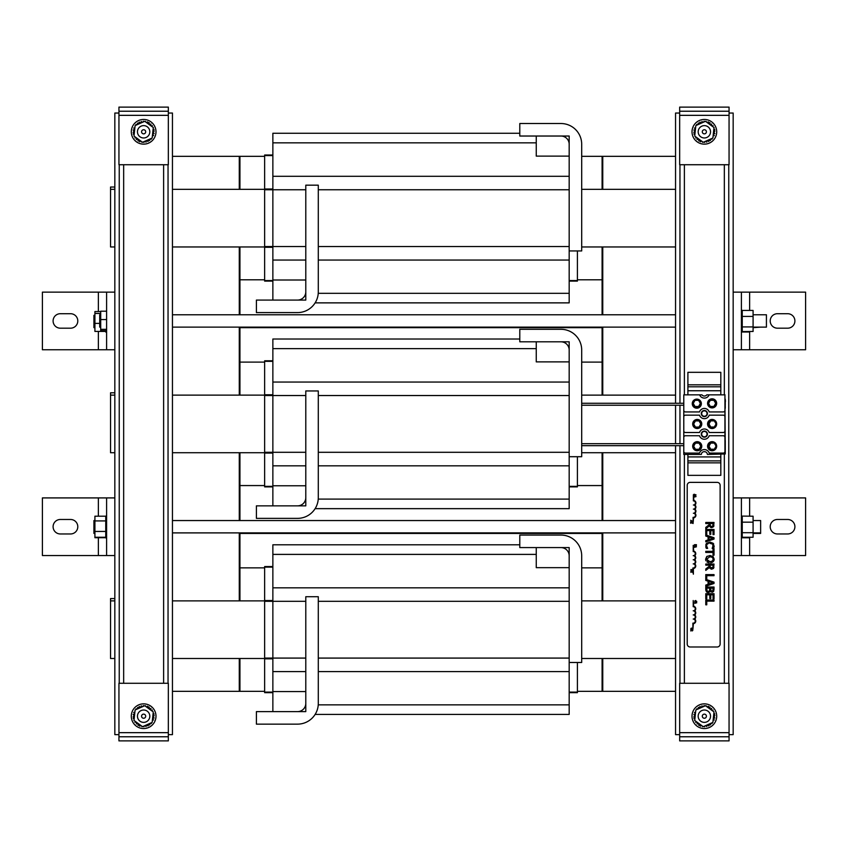 <?xml version="1.0" encoding="UTF-8"?>
<svg xmlns="http://www.w3.org/2000/svg" width="848" height="848" viewBox="0 0 848 848"><rect width="100%" height="100%" fill="white"/><g stroke="black" fill="none" stroke-linecap="round" stroke-linejoin="round"><path stroke-width="1.27" d="M264.64 156.329L239.942 156.329L239.942 189.337L239.942 156.329L239.284 156.329L239.284 189.337L239.284 156.329L172.451 156.329M172.451 691.343L239.284 691.343L239.284 658.504L239.284 691.343L239.942 691.343L239.942 658.504L239.942 691.343L264.64 691.343M239.284 600.882L239.284 532.894L239.284 600.882M239.284 520.545L239.284 452.726L239.284 520.545M239.284 395.115L239.284 327.127L239.284 395.115M239.284 314.778L239.284 246.959L239.284 314.778M536.254 136.03L569.178 136.03L569.178 156.117L536.254 156.117L536.254 136.03M305.789 300.075L272.865 300.075L272.865 280.01L305.789 280.01L305.789 300.075M315.127 302.874L569.178 302.874L569.178 144.266A8.236 8.236 0 0 0 560.952 136.03L519.792 136.03L519.792 123.522L560.952 123.522A20.744 20.744 0 0 1 581.696 144.266L581.696 250.934L569.178 250.934M272.865 133.253L519.792 133.253L272.865 133.253L272.865 280.01M569.178 281.112L577.414 281.112L577.414 250.934M272.865 281.112L264.64 281.112L264.64 155.014L272.865 155.014L264.64 155.014M114.83 246.959L110.547 246.959L110.547 187.037L114.83 187.037M239.942 314.778L239.942 246.959L239.942 279.798L264.64 279.798M581.696 156.329L602.101 156.329L602.101 189.337L602.101 156.329L602.758 156.329L602.758 189.337L602.758 156.329L675.549 156.329M602.101 314.778L602.101 246.959L602.101 279.798L577.414 279.798M110.547 189.337L114.83 189.337M172.451 189.337L264.64 189.337M581.696 189.337L675.549 189.337M675.549 246.959L581.696 246.959M264.64 246.959L172.451 246.959M536.254 547.585L569.178 547.585L569.178 567.662L536.254 567.662L536.254 547.585M305.789 711.62L272.865 711.62L272.865 691.555L305.789 691.555L305.789 711.62M315.127 714.419L569.178 714.419L569.178 555.811A8.236 8.236 0 0 0 560.952 547.585L519.792 547.585L519.792 535.067L560.952 535.067A20.744 20.744 0 0 1 581.696 555.811L581.696 662.489L569.178 662.489M272.865 544.798L519.792 544.798L272.865 544.798L272.865 691.555M569.178 692.657L577.414 692.657L577.414 662.489M272.865 692.657L264.64 692.657L264.64 566.559L272.865 566.559L264.64 566.559M114.83 658.504L110.547 658.504L110.547 598.582L114.83 598.582M264.64 567.874L239.942 567.874L239.942 600.882L239.942 532.894M602.101 532.894L602.101 600.882L602.101 567.874L581.696 567.874M675.549 691.343L602.758 691.343L602.758 658.504L602.758 691.343L602.101 691.343L602.101 658.504L602.101 691.343L577.414 691.343M110.547 600.882L114.83 600.882M172.451 600.882L264.64 600.882M581.696 600.882L675.549 600.882M675.549 658.504L581.696 658.504M264.64 658.504L172.451 658.504M239.942 520.545L239.942 452.726L239.942 485.565L264.64 485.565M264.64 362.107L239.942 362.107L239.942 395.115L239.942 327.127M536.254 341.808L569.178 341.808L569.178 361.884L536.254 361.884L536.254 341.808M305.789 505.853L272.865 505.853L272.865 485.787L305.789 485.787L305.789 505.853M315.127 508.652L569.178 508.652L569.178 350.044A8.236 8.236 0 0 0 560.952 341.808L519.792 341.808L519.792 329.3L560.952 329.3A20.744 20.744 0 0 1 581.696 350.044L581.696 456.712L569.178 456.712M272.865 339.02L519.792 339.02L272.865 339.02L272.865 485.787M569.178 486.879L577.414 486.879L577.414 456.712M272.865 486.879L264.64 486.879L264.64 360.782L272.865 360.782M114.83 452.726L110.547 452.726L110.547 392.804L114.83 392.804M602.101 327.127L602.101 395.115L602.101 362.107L581.696 362.107M602.101 520.545L602.101 452.726L602.101 485.565L577.414 485.565M110.547 395.115L114.83 395.115M172.451 395.115L264.64 395.115M581.696 395.115L675.549 395.115M675.549 452.726L581.696 452.726M264.64 452.726L172.451 452.726M602.758 600.882L602.758 532.894L602.758 600.882M602.758 520.545L602.758 452.726L602.758 520.545M602.758 395.115L602.758 327.127L602.758 395.115M602.758 314.778L602.758 246.959L602.758 314.778M753.088 327.127L766.422 327.127L766.422 314.778L753.088 314.778M100.7 314.778L99.714 314.778L99.714 327.127L100.7 327.127M753.088 327.657L760.635 327.127M94.912 327.657L93.927 327.657L93.927 315.318L94.912 315.318M753.088 533.434L760.635 533.434L760.635 520.545L753.088 520.545M94.912 520.545L93.927 520.545L93.927 533.434L94.912 533.434M760.635 532.894L753.088 532.894M729.057 734.633L733.17 734.633L733.17 555.535L805.6 555.535L805.6 497.914L733.17 497.914L733.17 349.758L805.6 349.758L805.6 292.136L733.17 292.136L733.17 113.038L729.057 113.038M679.661 113.038L675.549 113.038L675.549 403.266M679.661 734.633L675.549 734.633L675.549 445.677M675.549 443.695L675.549 405.238M679.958 683.276L679.958 445.677M679.958 443.695L679.958 405.238M679.958 403.266L679.958 164.724M728.761 683.276L728.761 164.724M720.821 454.443L720.821 475.357L687.898 475.357L687.898 454.443M687.898 394.85L687.898 372.314L720.821 372.314L720.821 394.85M720.821 460.877L687.898 460.877M687.898 386.794L720.821 386.794M704.359 416.251A2.703 2.703 0 0 1 702.017 412.192A2.703 2.703 0 0 1 706.702 412.192A2.703 2.703 0 0 1 704.359 416.251M704.359 436.826A2.703 2.703 0 0 1 702.017 432.777A2.703 2.703 0 0 1 706.702 432.777A2.703 2.703 0 0 1 704.359 436.826M305.789 596.716L318.297 596.716L318.297 703.395A20.744 20.744 0 0 1 297.563 724.139L256.403 724.139L256.403 711.62L297.563 711.62A8.236 8.236 0 0 0 305.789 703.395L305.789 596.716M305.789 390.949L318.297 390.949L318.297 497.617A20.744 20.744 0 0 1 297.563 518.361L256.403 518.361L256.403 505.853L297.563 505.853A8.236 8.236 0 0 0 305.789 497.617L305.789 390.949M305.789 185.171L318.297 185.171L318.297 291.85A20.744 20.744 0 0 1 297.563 312.594L256.403 312.594L256.403 300.075L297.563 300.075A8.236 8.236 0 0 0 305.789 291.85L305.789 185.171M741.396 532.926L742.254 532.926L742.254 522.887L741.396 522.887M742.254 537.24L753.088 537.24L753.088 522.177L742.254 522.177L742.254 516.337L741.396 516.337M753.088 522.177L753.088 516.209L741.396 516.082M741.396 537.356L742.254 537.356L742.254 536.678L741.396 536.678M742.254 536.678L741.396 536.646M742.254 537.208L741.396 537.208L742.254 537.208M742.254 516.093L741.396 516.093M742.254 516.358L741.396 516.358M742.254 516.994L741.396 516.994L742.254 517.036M742.254 518.022L741.396 518.022M742.254 518.075L741.396 518.075M742.254 519.379L741.396 519.379M742.254 519.453L741.396 519.453M742.254 521.022L741.396 521.022M742.254 521.117L741.396 521.117M742.254 522.983L741.396 522.983M742.254 524.901L741.396 524.901M742.254 524.997L741.396 524.997M742.254 526.979L741.396 526.979M742.254 527.085L741.396 527.085M742.254 529.046L741.396 529.046M742.254 529.152L741.396 529.152M742.254 531.028L741.396 531.028M742.254 531.124L741.396 531.124M742.254 532.841L741.396 532.841M742.254 536.646L742.254 532.926M742.254 534.42L741.396 534.42M742.254 534.494L741.396 534.494M742.254 535.713L741.396 535.713M742.254 535.766L741.396 535.766M742.254 522.177L742.254 522.887M753.088 532.703L742.254 532.703M741.396 327.158L742.254 327.158L742.254 317.12L741.396 317.12M741.396 331.589L753.088 331.462L753.088 310.432L742.254 310.432L741.396 310.569L742.254 311.216L741.396 311.216M753.088 316.41L742.254 316.41L742.254 311.216M742.254 310.315L741.396 310.315L742.254 310.432M741.396 331.451L742.254 331.451L741.396 330.911M742.254 330.911L741.396 330.868M742.254 331.43L741.396 331.43M742.254 311.258L741.396 311.258M742.254 312.244L741.396 312.244M742.254 312.308L741.396 312.308M742.254 313.612L741.396 313.612M742.254 313.686L741.396 313.686M742.254 315.255L741.396 315.255M742.254 315.339L741.396 315.339M742.254 317.216L741.396 317.216M742.254 319.124L741.396 319.124M742.254 319.23L741.396 319.23M742.254 321.201L741.396 321.201M742.254 321.307L741.396 321.307M742.254 323.279L741.396 323.279M742.254 323.374L741.396 323.374M742.254 325.261L741.396 325.261M742.254 325.346L741.396 325.346M742.254 327.074L741.396 327.074M742.254 330.868L742.254 327.158M742.254 328.653L741.396 328.653M742.254 328.717L741.396 328.717M742.254 329.936L741.396 329.936M742.254 329.989L741.396 329.989M742.254 316.41L742.254 317.12M753.088 326.925L742.254 326.925M106.604 319.569L100.7 319.569L100.7 311.205L106.604 311.205M100.7 319.569L100.7 330.699L106.604 330.699M100.7 329.321L106.604 329.321M105.746 516.188L94.912 516.188L94.912 531.442L105.746 531.442L105.746 537.674L106.604 537.674M105.746 537.897L106.604 537.897L105.746 537.674M105.746 537.653L106.604 537.653M94.912 531.442L94.912 537.717L105.746 537.717M106.604 521.266L105.746 521.266L105.746 531.378L106.604 531.378M105.746 516.093L106.604 516.093L105.746 516.103L105.746 521.266M105.746 525.177L106.604 525.177M105.746 525.283L106.604 525.283M105.746 523.248L106.604 523.248M105.746 523.152L106.604 523.152M105.746 521.361L106.604 521.361M105.746 519.665L106.604 519.665M105.746 519.591L106.604 519.591M105.746 518.245L106.604 518.245M105.746 518.192L106.604 518.192M105.746 517.153L106.604 517.153M105.746 517.11L106.604 517.11M105.746 516.432L106.604 516.432L105.746 516.411M105.746 537.346L106.604 537.346M105.746 537.261L94.912 537.25M105.746 536.784L106.604 536.784M105.746 536.742L106.604 536.742M105.746 535.915L106.604 535.915M105.746 535.862L106.604 535.862M105.746 534.685L106.604 534.685M105.746 534.622L106.604 534.622M105.746 533.159L106.604 533.159M105.746 533.074L106.604 533.074M105.746 531.293L106.604 531.293M105.746 529.428L106.604 529.428M105.746 529.332L106.604 529.332M105.746 527.371L106.604 527.371M105.746 527.265L106.604 527.265M94.912 520.916L105.746 520.916M100.7 311.555L94.912 311.555L94.912 331.42L105.746 331.42L106.604 330.9L105.746 330.699M105.746 331.42L106.604 332.077M105.746 311.205L106.604 310.887M105.746 332.066L106.604 332.066M105.746 331.685L106.604 331.685L105.746 331.653M94.912 323.385L99.714 323.385M94.912 313.453L100.7 313.453M692.89 571.881L692.795 571.192L692.36 572.018L690.897 571.149L690.897 572.368L691.12 571.404L692.371 572.294L692.89 571.881L693.378 574.191L693.378 568.499A2.544 2.544 0 0 0 694.692 563.899A2.544 2.544 0 0 0 694.692 559.786A2.544 2.544 0 0 0 694.692 555.673A2.544 2.544 0 0 0 693.685 551.115L693.208 545.381L693.208 551.56A2.056 2.056 0 0 1 695.265 553.617A2.056 2.056 0 0 1 693.208 555.673A2.056 2.056 0 0 1 695.265 557.73A2.056 2.056 0 0 1 693.208 559.786A2.056 2.056 0 0 1 695.265 561.842A2.056 2.056 0 0 1 693.208 563.899A2.056 2.056 0 0 1 695.254 566.114A2.056 2.056 0 0 1 692.89 567.99L692.795 571.192M691.65 571.626L691.173 571.149L692.36 572.018L692.625 571.404L692.36 572.018M696.049 494.903L694.067 494.236L694.629 494.681L694.067 495.9L696.049 494.903M694.851 495.37L694.851 494.755L695.773 495.062L694.851 495.37M690.632 520.259L691.184 520.704L690.632 521.912L692.604 521.244L690.632 520.259M691.406 520.778L692.339 521.075L691.406 521.382L691.406 520.778M695.773 496.186L694.067 496.186L694.067 497.151L696.049 496.589M690.632 523.258L690.855 522.294L692.106 523.184L692.53 522.082L692.095 522.909L690.632 522.039L690.632 523.258M692.106 523.184L692.646 522.591L692.106 523.184L690.855 522.294M691.385 522.516L692.095 522.909M694.607 545.826L694.448 544.692L696.431 544.692L696.346 545.73L695.053 546.027M695.042 545.752L694.671 544.957L695.349 545.593M695.689 545.55L696.197 544.957L695.943 545.667M694.448 547.352L696.431 546.801L694.448 546.388L694.448 547.352M691.056 570.746L690.897 569.612L692.869 569.612L692.795 570.651L691.502 570.948M691.12 570.079L691.491 570.672L691.12 569.867L691.851 570.163M692.138 570.471L692.074 569.867L692.646 570.121M694.777 603.32L696.759 602.769L694.777 602.356L694.777 603.32M695.222 601.995L695 600.766L694.735 601.402L695.763 600.511L695 600.766L696.78 601.402L695 600.766L695.763 600.511M696.462 601.773L695.763 600.787L695.063 601.783M695.159 600.967L696.558 601.402M690.823 630.997L691.056 630.022L692.297 630.912L692.721 629.82L692.286 630.647L690.823 629.778L690.823 630.997M692.837 630.329L692.297 630.912L691.056 630.022M691.576 630.255L692.286 630.647M691.268 629.566L691.046 628.336L690.791 628.972L691.809 628.092L691.046 628.336L692.837 628.983L692.562 628.336M691.046 628.336L691.809 628.092M692.837 628.983L692.35 629.566M691.215 628.548L692.615 628.972L691.809 628.368L691.109 629.364M720.132 644.024A2.968 2.968 0 0 1 717.164 646.992L690.166 646.992A2.968 2.968 0 0 1 687.209 644.024L687.209 485.332A2.968 2.968 0 0 1 690.166 482.374L717.164 482.374A2.968 2.968 0 0 1 720.132 485.332L720.132 644.024M712.362 592.211L713.677 591.363L714.016 589.201L713.677 591.363L711.154 591.936M711.122 591.915L710.401 591.067L712.161 592.222M710.401 591.067L708.313 592.604L710.147 591.597M706.723 592.031L708.313 592.604L705.918 590.696M705.812 590.007L706.448 591.745M713.942 567.344L713.338 568.573M709.649 568.065L711.779 569.188L713.581 568.255L710.995 569.093M709.479 555.578L710.688 555.61M713.444 561.471L714.186 559.203L713.073 556.553L714.186 559.203L713.942 560.602M710.688 562.796L712.733 562.107M707.073 562.118L709.129 562.796M705.663 559.86L705.949 560.814M713.073 556.553L709.903 555.567L706.734 556.542L705.61 559.203L707.211 556.203M713.942 525.76L713.581 526.672L711.112 527.541M710.645 527.371L709.363 525.898L711.779 527.615L713.581 526.672L714.016 522.463L705.78 522.463L705.78 523.555L709.055 523.555L709.055 524.806L705.78 527.414L705.78 528.834L709.363 525.898M707.486 543.992L708.345 543.536M706.67 545.211L707.009 544.48M706.988 547.448L706.585 545.858L707.656 548.402L706.342 548.402L705.875 547.31L705.907 544.363M706.342 548.402L705.875 547.31L706.342 548.402M706.225 543.759L710.677 542.201M714.164 545.858L713.952 547.31L713.03 543.186L713.762 544.119M714.016 547.055L713.465 548.402L713.952 547.31L713.465 548.402L712.15 548.402L713.179 545.391M712.839 547.384L712.15 548.317L713.232 545.858L712.839 547.384L712.85 544.564M714.016 600.045L705.78 600.045L705.78 604.815L706.755 604.815L706.755 601.137L714.016 601.137L714.016 600.045M714.016 539.074L714.016 537.717L705.78 534.95L705.78 536.053L708.091 536.805L708.091 539.943L705.78 540.685L705.78 541.84L714.016 539.074M709.023 539.646L709.023 537.102L712.892 538.374L709.023 539.646M709.893 543.303L712.384 544.034M713.03 543.186L709.893 542.158L706.723 543.186L705.875 547.31M709.977 524.52L710.401 526.004L711.695 526.47L710.401 526.004L709.977 523.555L713.073 523.555L712.786 525.951L711.695 526.47L712.786 525.951L713.073 524.636M711.695 526.47L712.786 525.951L711.695 526.47M712.384 561.026L709.903 561.705L706.554 559.203L709.903 556.701L712.384 557.38L713.242 559.203L712.384 561.026L712.977 560.337M713.157 559.903L713.242 559.203M707.221 560.846L708.727 561.588M714.016 534.632L714.016 529.481L705.78 529.481L705.78 534.632L706.755 534.632L706.755 530.583L709.808 530.583L709.808 534.357L710.783 534.357L710.783 530.583L713.041 530.583L713.041 534.632L714.016 534.632M713.581 568.255L714.016 564.047L705.78 564.047L705.78 565.139L709.055 565.139L709.055 566.39L705.78 568.987L705.78 570.407L709.363 567.482M711.695 568.054L712.786 567.535L710.401 567.588L711.695 568.054M712.786 567.535L713.073 566.22L712.786 567.535M709.977 566.146L710.401 567.588L709.977 565.139L713.073 565.139L713.073 566.22M713.041 548.582L713.041 551.338L705.78 551.338L705.78 552.44L713.041 552.44L713.041 555.196L714.016 555.196L714.016 548.582L713.041 548.582M705.78 580.445L708.091 581.198L708.091 584.336L705.78 585.088L705.78 586.244L714.016 583.466L714.016 582.12L705.865 579.375L706.755 579.375L706.755 575.697L714.016 575.697L714.016 574.605L705.78 574.605L705.78 580.445M712.892 582.767L709.023 584.039L709.023 581.495L712.892 582.767M714.016 589.201L714.016 587.017L705.78 587.017L705.78 589.381M708.271 591.459L707.062 590.865L706.723 588.12L709.755 588.12L709.543 590.791L708.228 591.459M710.942 590.611L712.013 591.077L710.942 590.611L710.677 588.12L713.083 588.12L712.871 590.653L712.013 591.077L712.871 590.653L713.083 589.159M707.126 590.939L706.744 589.72M709.543 590.791L709.755 589.36L709.543 590.791M709.808 594.787L709.808 598.571L710.783 598.571L710.783 594.787L713.041 594.787L713.041 598.836L714.016 598.836L714.016 593.695L705.78 593.695L705.78 598.836L706.755 598.836L706.755 594.787L709.808 594.787M693.208 600.522L693.685 606.256A2.544 2.544 0 0 1 694.692 610.814A2.544 2.544 0 0 1 694.692 614.927A2.544 2.544 0 0 1 694.692 619.04A2.544 2.544 0 0 1 693.378 623.64L692.89 629.333L692.89 623.132A2.056 2.056 0 0 0 695.254 621.255A2.056 2.056 0 0 0 693.208 619.04A2.056 2.056 0 0 0 695.265 616.984A2.056 2.056 0 0 0 693.208 614.927A2.056 2.056 0 0 0 695.265 612.871A2.056 2.056 0 0 0 693.208 610.814A2.056 2.056 0 0 0 695.265 608.758A2.056 2.056 0 0 0 693.208 606.702L693.208 600.522M693.378 494.723L693.865 500.458A2.544 2.544 0 0 1 694.872 505.005A2.544 2.544 0 0 1 694.872 509.118A2.544 2.544 0 0 1 694.872 513.241A2.544 2.544 0 0 1 693.547 517.831L693.07 523.523L693.07 517.333A2.056 2.056 0 0 0 695.434 515.446A2.056 2.056 0 0 0 693.378 513.241A2.056 2.056 0 0 0 695.434 511.185A2.056 2.056 0 0 0 693.378 509.118A2.056 2.056 0 0 0 695.434 507.062A2.056 2.056 0 0 0 693.378 505.005A2.056 2.056 0 0 0 695.434 502.949A2.056 2.056 0 0 0 693.378 500.892L693.378 494.723M168.339 734.633L172.451 734.633L172.451 113.038L168.339 113.038M118.943 113.038L114.83 113.038L114.83 734.633L118.943 734.633M119.239 683.276L119.239 164.724M168.042 683.276L168.042 164.724M700.066 711.758A6.169 6.169 0 0 0 702.663 722.136A6.169 6.169 0 0 0 710.348 714.705A6.169 6.169 0 0 0 700.066 711.758M702.928 714.716A2.056 2.056 0 0 1 706.352 715.701A2.056 2.056 0 0 1 703.798 718.182A2.056 2.056 0 0 1 702.928 714.716M699.982 127.454A6.169 6.169 0 0 0 702.791 137.768A6.169 6.169 0 0 0 710.317 130.179A6.169 6.169 0 0 0 699.982 127.454M702.897 130.348A2.056 2.056 0 0 1 706.342 131.26A2.056 2.056 0 0 1 703.84 133.793A2.056 2.056 0 0 1 702.897 130.348M749.272 331.462L749.272 332.003L741.396 332.003M749.272 537.24L749.272 537.78L741.396 537.78M697.226 428.526A4.547 4.547 0 0 1 693.293 421.71A4.547 4.547 0 0 1 701.158 421.71A4.547 4.547 0 0 1 697.226 428.526M712.108 428.526A4.547 4.547 0 0 1 708.175 421.71A4.547 4.547 0 0 1 716.051 421.71A4.547 4.547 0 0 1 712.108 428.526M712.108 407.899A4.547 4.547 0 0 1 708.175 401.093A4.547 4.547 0 0 1 716.051 401.093A4.547 4.547 0 0 1 712.108 407.899M696.802 408.206A4.547 4.547 0 0 1 692.869 401.39A4.547 4.547 0 0 1 700.745 401.39A4.547 4.547 0 0 1 696.802 408.206M697.226 450.754A4.547 4.547 0 0 1 693.293 443.939A4.547 4.547 0 0 1 701.158 443.939A4.547 4.547 0 0 1 697.226 450.754M712.108 450.754A4.547 4.547 0 0 1 708.175 443.939A4.547 4.547 0 0 1 716.051 443.939A4.547 4.547 0 0 1 712.108 450.754M724.934 394.85L724.934 410.284A1.643 1.643 0 0 1 723.291 411.937L709.204 411.937A5.099 5.099 0 0 0 699.515 411.937L685.428 411.937A1.643 1.643 0 0 1 683.785 410.284L683.785 394.85L701.943 394.85A3.063 3.063 0 0 0 706.776 394.85L724.934 394.85M683.785 416.803A1.643 1.643 0 0 1 685.428 415.16L699.515 415.16A5.099 5.099 0 0 0 709.204 415.16L723.291 415.16A1.643 1.643 0 0 1 724.934 416.803L724.934 430.869A1.643 1.643 0 0 1 723.291 432.512L709.204 432.512A5.099 5.099 0 0 0 699.515 432.512L685.428 432.512A1.643 1.643 0 0 1 683.785 430.869L683.785 410.284M683.785 437.388A1.643 1.643 0 0 1 685.428 435.734L699.515 435.734A5.099 5.099 0 0 0 709.204 435.734L723.291 435.734A1.643 1.643 0 0 1 724.934 437.388L724.934 451.443A1.643 1.643 0 0 1 723.291 453.086L709.204 453.086A5.099 5.099 0 0 0 699.515 453.086L685.428 453.086A1.643 1.643 0 0 1 683.785 451.443L683.785 430.869M724.934 453.966L724.934 394.712L725.263 453.966L707.412 454.443A3.063 3.063 0 0 0 704.359 451.634A3.063 3.063 0 0 0 701.307 454.443L683.785 454.443L683.785 451.443M683.785 452.482L683.785 446.949M709.108 394.85A5.099 5.099 0 0 1 699.611 394.85M706.967 415.16A3.063 3.063 0 0 0 705.462 410.697A3.063 3.063 0 0 0 701.349 412.987A3.063 3.063 0 0 0 706.967 415.16M706.967 435.734A3.063 3.063 0 0 0 705.462 431.272A3.063 3.063 0 0 0 701.349 433.561A3.063 3.063 0 0 0 706.967 435.734M696.802 399.122A4.282 4.282 0 0 0 693.092 405.545A4.282 4.282 0 0 0 700.512 405.545A4.282 4.282 0 0 0 696.802 399.122M698.582 400.32A3.562 3.562 0 0 0 695.021 400.32L698.582 400.32A3.562 3.562 0 0 1 700.363 403.404L698.582 400.32M695.021 400.32A3.562 3.562 0 0 0 695.021 406.489A3.562 3.562 0 0 0 700.363 403.404L698.582 406.489L695.021 406.489L693.24 403.404L695.021 400.32M712.108 399.079A4.282 4.282 0 0 0 708.409 405.503A4.282 4.282 0 0 0 715.818 405.503A4.282 4.282 0 0 0 712.108 399.079M713.889 400.277A3.562 3.562 0 0 0 710.327 400.277L713.889 400.277A3.562 3.562 0 0 1 715.68 403.362L713.889 400.277M710.327 400.277A3.562 3.562 0 0 0 710.327 406.446A3.562 3.562 0 0 0 715.68 403.362L713.889 406.446L710.327 406.446L708.546 403.362L710.327 400.277M705.038 451.719L703.681 451.719M697.226 441.925A4.282 4.282 0 0 0 693.516 448.348A4.282 4.282 0 0 0 700.925 448.348A4.282 4.282 0 0 0 697.226 441.925M699.006 443.122A3.562 3.562 0 0 0 695.445 443.122L699.006 443.122A3.562 3.562 0 0 1 700.787 446.207L699.006 443.122M695.445 443.122A3.562 3.562 0 0 0 695.445 449.292A3.562 3.562 0 0 0 700.787 446.207L699.006 449.292L695.445 449.292L693.664 446.207L695.445 443.122M714.705 442.476A4.282 4.282 0 0 0 708.536 447.702A4.282 4.282 0 0 0 715.394 449.345M714.313 443.08A3.562 3.562 0 0 0 710.751 443.08L714.313 443.08A3.562 3.562 0 0 1 716.094 446.165L714.313 443.08M710.751 443.08A3.562 3.562 0 0 0 710.751 449.249A3.562 3.562 0 0 0 716.094 446.165L714.313 449.249L710.751 449.249L708.97 446.165L710.751 443.08M697.226 419.707A4.282 4.282 0 0 0 693.516 426.12A4.282 4.282 0 0 0 700.925 426.12A4.282 4.282 0 0 0 697.226 419.707M699.006 420.894A3.562 3.562 0 0 0 695.445 420.894L699.006 420.894A3.562 3.562 0 0 1 700.787 423.979L699.006 420.894M695.445 420.894A3.562 3.562 0 0 0 695.445 427.074A3.562 3.562 0 0 0 700.787 423.979L699.006 427.074L695.445 427.074L693.664 423.979L695.445 420.894M714.705 420.248A4.282 4.282 0 0 0 708.536 425.473A4.282 4.282 0 0 0 715.394 427.116M714.313 420.852A3.562 3.562 0 0 0 710.751 420.852L714.313 420.852A3.562 3.562 0 0 1 716.094 423.936L714.313 420.852M710.751 420.852A3.562 3.562 0 0 0 710.751 427.032A3.562 3.562 0 0 0 716.094 423.936L714.313 427.032L710.751 427.032L708.97 423.936L710.751 420.852M683.785 443.695L581.696 443.695M683.785 403.266L581.696 403.266M725.263 447.267L725.263 449.811M725.263 399.154L725.263 400.532M725.432 400.532L725.263 401.072M725.432 401.072L725.263 402.461M725.263 402.673L725.263 405.471M725.263 406.234L725.263 408.238M725.263 440.515L725.263 443.822M725.263 444.034L725.263 446.832M118.943 736.774L118.943 740.887L168.339 740.887L168.339 736.774L118.943 736.774L118.943 683.276L168.339 683.276L168.339 732.661L118.943 732.661M168.339 736.774L168.339 732.661M787.654 533.964L777.446 533.964A7.24 7.24 0 0 1 770.207 526.725A7.24 7.24 0 0 1 777.446 519.474L787.654 519.474A7.24 7.24 0 0 1 794.905 526.725A7.24 7.24 0 0 1 787.654 533.964M733.17 555.535L733.17 497.914M741.396 555.535L741.396 497.914M787.654 328.187L777.446 328.187A7.24 7.24 0 0 1 770.207 320.947A7.24 7.24 0 0 1 777.446 313.707L787.654 313.707A7.24 7.24 0 0 1 794.905 320.947A7.24 7.24 0 0 1 787.654 328.187M733.17 349.758L733.17 292.136M741.396 349.758L741.396 292.136M60.346 313.707L70.554 313.707A7.24 7.24 0 0 1 77.793 320.947A7.24 7.24 0 0 1 70.554 328.187L60.346 328.187A7.24 7.24 0 0 1 53.095 320.947A7.24 7.24 0 0 1 60.346 313.707M114.83 292.136L42.4 292.136L42.4 349.758L114.83 349.758M106.604 292.136L106.604 349.758M60.346 519.474L70.554 519.474A7.24 7.24 0 0 1 77.793 526.725A7.24 7.24 0 0 1 70.554 533.964L60.346 533.964A7.24 7.24 0 0 1 53.095 526.725A7.24 7.24 0 0 1 60.346 519.474M114.83 497.914L42.4 497.914L42.4 555.535L114.83 555.535M106.604 497.914L106.604 555.535M155.99 716.2A12.349 12.349 0 0 1 137.471 726.895A12.349 12.349 0 0 1 137.471 705.504A12.349 12.349 0 0 1 155.99 716.2M145.241 706.066A0.996 0.996 0 0 0 145.368 705.695A10.642 10.642 0 0 1 145.464 705.716A0.996 0.996 0 0 0 145.496 706.246M139.263 707.38A0.996 0.996 0 0 0 139.242 706.511A10.642 10.642 0 0 1 139.337 706.469A0.996 0.996 0 0 0 140.577 707.052A0.996 0.996 0 0 0 141.213 705.843A10.642 10.642 0 0 1 141.309 705.812A0.996 0.996 0 0 0 142.422 706.628A0.996 0.996 0 0 0 143.28 705.568A10.642 10.642 0 0 1 143.386 705.557A0.996 0.996 0 0 0 143.609 706.214M146.969 706.776A0.996 0.996 0 0 0 147.382 706.236A10.642 10.642 0 0 1 147.478 706.278A0.996 0.996 0 0 0 147.393 706.734M153.106 713.592A0.996 0.996 0 0 0 153.997 713.772A10.642 10.642 0 0 1 154.018 713.868A0.996 0.996 0 0 0 153.393 714.26M148.803 707.571A0.996 0.996 0 0 0 149.248 707.158A10.642 10.642 0 0 1 149.333 707.211A0.996 0.996 0 0 0 149.545 708.568A0.996 0.996 0 0 0 150.902 708.43A10.642 10.642 0 0 1 150.976 708.493A0.996 0.996 0 0 0 150.912 709.861A0.996 0.996 0 0 0 152.28 709.988A10.642 10.642 0 0 1 152.343 710.073A0.996 0.996 0 0 0 151.877 710.9M151.082 722.888A0.996 0.996 0 0 0 151.41 723.461A10.642 10.642 0 0 1 151.347 723.535A0.996 0.996 0 0 0 150.393 723.259M153.297 717.185A0.996 0.996 0 0 0 154.135 717.917A10.642 10.642 0 0 1 154.124 718.023A0.996 0.996 0 0 0 152.947 718.733A0.996 0.996 0 0 0 153.605 719.941A10.642 10.642 0 0 1 153.562 720.026A0.996 0.996 0 0 0 152.396 720.312M142.04 726.333A0.996 0.996 0 0 0 141.913 726.694A10.642 10.642 0 0 1 141.817 726.683A0.996 0.996 0 0 0 141.786 726.153M148.018 725.019A0.996 0.996 0 0 0 148.04 725.888A10.642 10.642 0 0 1 147.944 725.93A0.996 0.996 0 0 0 146.704 725.347A0.996 0.996 0 0 0 146.068 726.556A10.642 10.642 0 0 1 145.973 726.577A0.996 0.996 0 0 0 144.86 725.771A0.996 0.996 0 0 0 144.001 726.831A10.642 10.642 0 0 1 143.895 726.831A0.996 0.996 0 0 0 143.672 726.185M140.312 725.623A0.996 0.996 0 0 0 139.899 726.164A10.642 10.642 0 0 1 139.803 726.121A0.996 0.996 0 0 0 139.888 725.655M134.175 718.807A0.996 0.996 0 0 0 133.284 718.627A10.642 10.642 0 0 1 133.263 718.521A0.996 0.996 0 0 0 133.889 718.139M134.079 720.546A0.996 0.996 0 0 0 133.952 720.599A10.642 10.642 0 0 1 133.91 720.503A0.996 0.996 0 0 0 134.005 720.461L142.528 726.694L152.174 722.401L153.276 711.917L144.754 705.706L135.108 709.988L133.995 720.482M138.478 724.817A0.996 0.996 0 0 0 138.033 725.241A10.642 10.642 0 0 1 137.948 725.188A0.996 0.996 0 0 0 137.736 723.832A0.996 0.996 0 0 0 136.38 723.969A10.642 10.642 0 0 1 136.305 723.906A0.996 0.996 0 0 0 136.369 722.528A0.996 0.996 0 0 0 135.002 722.401A10.642 10.642 0 0 1 134.938 722.316A0.996 0.996 0 0 0 135.404 721.5M133.984 715.214A0.996 0.996 0 0 0 133.147 714.472A10.642 10.642 0 0 1 133.157 714.376A0.996 0.996 0 0 0 134.334 713.666A0.996 0.996 0 0 0 133.677 712.458A10.642 10.642 0 0 1 133.719 712.362A0.996 0.996 0 0 0 134.885 712.076M136.199 709.511A0.996 0.996 0 0 0 135.871 708.928A10.642 10.642 0 0 1 135.934 708.854A0.996 0.996 0 0 0 136.888 709.14M146.291 706.829L148.177 706.67L150.287 709.734M153.085 713.804L154.156 715.373L152.566 718.712M136.846 709.225L137.662 707.508L141.362 707.211M134.196 718.595L133.125 717.026L134.715 713.677M140.991 725.57L139.104 725.718L136.994 722.666M150.435 723.174L149.619 724.892L145.92 725.188M139.348 127.359A6.169 6.169 0 0 0 141.945 137.736A6.169 6.169 0 0 0 149.63 130.306A6.169 6.169 0 0 0 139.348 127.359M142.21 130.327A2.056 2.056 0 0 1 145.633 131.302A2.056 2.056 0 0 1 143.079 133.783A2.056 2.056 0 0 1 142.21 130.327M139.348 711.758A6.169 6.169 0 0 0 141.945 722.136A6.169 6.169 0 0 0 149.63 714.705A6.169 6.169 0 0 0 139.348 711.758M142.21 714.716A2.056 2.056 0 0 1 145.633 715.701A2.056 2.056 0 0 1 143.079 718.182A2.056 2.056 0 0 1 142.21 714.716M679.661 736.774L679.661 740.887L729.057 740.887L729.057 736.774L679.661 736.774L679.661 683.276L729.057 683.276L729.057 732.661L679.661 732.661M729.057 736.774L729.057 732.661M716.708 716.2A12.349 12.349 0 0 1 698.19 726.895A12.349 12.349 0 0 1 698.19 705.504A12.349 12.349 0 0 1 716.708 716.2M705.96 706.066A0.996 0.996 0 0 0 706.087 705.695A10.642 10.642 0 0 1 706.183 705.716A0.996 0.996 0 0 0 706.214 706.246M699.982 707.38A0.996 0.996 0 0 0 699.96 706.511A10.642 10.642 0 0 1 700.056 706.469A0.996 0.996 0 0 0 701.296 707.052A0.996 0.996 0 0 0 701.932 705.843A10.642 10.642 0 0 1 702.027 705.812A0.996 0.996 0 0 0 703.14 706.628A0.996 0.996 0 0 0 703.999 705.568A10.642 10.642 0 0 1 704.105 705.557A0.996 0.996 0 0 0 704.328 706.214M707.688 706.776A0.996 0.996 0 0 0 708.101 706.236A10.642 10.642 0 0 1 708.197 706.278A0.996 0.996 0 0 0 708.112 706.734M713.825 713.592A0.996 0.996 0 0 0 714.716 713.772A10.642 10.642 0 0 1 714.737 713.868A0.996 0.996 0 0 0 714.111 714.26M709.522 707.571A0.996 0.996 0 0 0 709.967 707.158A10.642 10.642 0 0 1 710.052 707.211A0.996 0.996 0 0 0 710.264 708.568A0.996 0.996 0 0 0 711.62 708.43A10.642 10.642 0 0 1 711.695 708.493A0.996 0.996 0 0 0 711.631 709.861A0.996 0.996 0 0 0 712.998 709.988A10.642 10.642 0 0 1 713.062 710.073A0.996 0.996 0 0 0 712.596 710.9M711.801 722.888A0.996 0.996 0 0 0 712.129 723.461A10.642 10.642 0 0 1 712.066 723.535A0.996 0.996 0 0 0 711.112 723.259M714.016 717.185A0.996 0.996 0 0 0 714.853 717.917A10.642 10.642 0 0 1 714.843 718.023A0.996 0.996 0 0 0 713.666 718.733A0.996 0.996 0 0 0 714.323 719.941A10.642 10.642 0 0 1 714.281 720.026A0.996 0.996 0 0 0 713.115 720.312M702.759 726.333A0.996 0.996 0 0 0 702.632 726.694A10.642 10.642 0 0 1 702.536 726.683A0.996 0.996 0 0 0 702.504 726.153M708.737 725.019A0.996 0.996 0 0 0 708.758 725.888A10.642 10.642 0 0 1 708.663 725.93A0.996 0.996 0 0 0 707.423 725.347A0.996 0.996 0 0 0 706.787 726.556A10.642 10.642 0 0 1 706.691 726.577A0.996 0.996 0 0 0 705.578 725.771A0.996 0.996 0 0 0 704.72 726.831A10.642 10.642 0 0 1 704.614 726.831A0.996 0.996 0 0 0 704.391 726.185M701.031 725.623A0.996 0.996 0 0 0 700.618 726.164A10.642 10.642 0 0 1 700.522 726.121A0.996 0.996 0 0 0 700.607 725.655M694.894 718.807A0.996 0.996 0 0 0 694.003 718.627A10.642 10.642 0 0 1 693.982 718.521A0.996 0.996 0 0 0 694.607 718.139M694.798 720.546A0.996 0.996 0 0 0 694.671 720.599A10.642 10.642 0 0 1 694.629 720.503A0.996 0.996 0 0 0 694.724 720.461L703.246 726.694L712.892 722.401L714.005 711.917L705.472 705.706L695.826 709.988L694.724 720.482M699.197 724.817A0.996 0.996 0 0 0 698.752 725.241A10.642 10.642 0 0 1 698.667 725.188A0.996 0.996 0 0 0 698.455 723.832A0.996 0.996 0 0 0 697.098 723.969A10.642 10.642 0 0 1 697.024 723.906A0.996 0.996 0 0 0 697.088 722.528A0.996 0.996 0 0 0 695.72 722.401A10.642 10.642 0 0 1 695.657 722.316A0.996 0.996 0 0 0 696.123 721.5M694.703 715.214A0.996 0.996 0 0 0 693.865 714.472A10.642 10.642 0 0 1 693.876 714.376A0.996 0.996 0 0 0 695.053 713.666A0.996 0.996 0 0 0 694.395 712.458A10.642 10.642 0 0 1 694.438 712.362A0.996 0.996 0 0 0 695.604 712.076M696.918 709.511A0.996 0.996 0 0 0 696.59 708.928A10.642 10.642 0 0 1 696.653 708.854A0.996 0.996 0 0 0 697.607 709.14M707.009 706.829L708.896 706.67L711.006 709.734M713.804 713.804L714.875 715.373L713.285 718.712M697.565 709.225L698.381 707.508L702.08 707.211M694.915 718.595L693.844 717.026L695.434 713.677M701.709 725.57L699.823 725.718L697.713 722.666M711.154 723.174L710.338 724.892L706.638 725.188M729.057 111.226L729.057 107.113L679.661 107.113L679.661 111.226L729.057 111.226L729.057 164.724L679.661 164.724L679.661 115.339L729.057 115.339M679.661 111.226L679.661 115.339M716.708 131.8A12.349 12.349 0 0 1 698.19 142.496A12.349 12.349 0 0 1 698.19 121.105A12.349 12.349 0 0 1 716.708 131.8M705.96 121.667A0.996 0.996 0 0 0 706.087 121.306A10.642 10.642 0 0 1 706.183 121.317A0.996 0.996 0 0 0 706.214 121.847M699.982 122.981A0.996 0.996 0 0 0 699.96 122.112A10.642 10.642 0 0 1 700.056 122.07A0.996 0.996 0 0 0 701.296 122.653A0.996 0.996 0 0 0 701.932 121.444A10.642 10.642 0 0 1 702.027 121.423A0.996 0.996 0 0 0 703.14 122.229A0.996 0.996 0 0 0 703.999 121.169A10.642 10.642 0 0 1 704.105 121.169A0.996 0.996 0 0 0 704.328 121.815M707.688 122.377A0.996 0.996 0 0 0 708.101 121.836A10.642 10.642 0 0 1 708.197 121.879A0.996 0.996 0 0 0 708.112 122.345M713.825 129.193A0.996 0.996 0 0 0 714.716 129.373A10.642 10.642 0 0 1 714.737 129.479A0.996 0.996 0 0 0 714.111 129.861M713.921 127.454A0.996 0.996 0 0 0 714.048 127.401A10.642 10.642 0 0 1 714.09 127.497A0.996 0.996 0 0 0 713.995 127.539L705.472 121.306L695.826 125.599L694.724 136.083L703.246 142.294L712.892 138.012L714.005 127.518M709.522 123.183A0.996 0.996 0 0 0 709.967 122.759A10.642 10.642 0 0 1 710.052 122.812A0.996 0.996 0 0 0 710.264 124.168A0.996 0.996 0 0 0 711.62 124.031A10.642 10.642 0 0 1 711.695 124.094A0.996 0.996 0 0 0 711.631 125.472A0.996 0.996 0 0 0 712.998 125.599A10.642 10.642 0 0 1 713.062 125.684A0.996 0.996 0 0 0 712.596 126.5M711.801 138.489A0.996 0.996 0 0 0 712.129 139.072A10.642 10.642 0 0 1 712.066 139.146A0.996 0.996 0 0 0 711.112 138.86M714.016 132.786A0.996 0.996 0 0 0 714.853 133.528A10.642 10.642 0 0 1 714.843 133.624A0.996 0.996 0 0 0 713.666 134.334A0.996 0.996 0 0 0 714.323 135.542A10.642 10.642 0 0 1 714.281 135.638A0.996 0.996 0 0 0 713.115 135.924M702.759 141.934A0.996 0.996 0 0 0 702.632 142.305A10.642 10.642 0 0 1 702.536 142.284A0.996 0.996 0 0 0 702.504 141.754M708.737 140.62A0.996 0.996 0 0 0 708.758 141.489A10.642 10.642 0 0 1 708.663 141.531A0.996 0.996 0 0 0 707.423 140.948A0.996 0.996 0 0 0 706.787 142.157A10.642 10.642 0 0 1 706.691 142.188A0.996 0.996 0 0 0 705.578 141.372A0.996 0.996 0 0 0 704.72 142.432A10.642 10.642 0 0 1 704.614 142.443A0.996 0.996 0 0 0 704.391 141.786M701.031 141.224A0.996 0.996 0 0 0 700.618 141.764A10.642 10.642 0 0 1 700.522 141.722A0.996 0.996 0 0 0 700.607 141.266M694.894 134.408A0.996 0.996 0 0 0 694.003 134.228A10.642 10.642 0 0 1 693.982 134.132A0.996 0.996 0 0 0 694.607 133.74M699.197 140.429A0.996 0.996 0 0 0 698.752 140.842A10.642 10.642 0 0 1 698.667 140.789A0.996 0.996 0 0 0 698.455 139.432A0.996 0.996 0 0 0 697.098 139.57A10.642 10.642 0 0 1 697.024 139.507A0.996 0.996 0 0 0 697.088 138.139A0.996 0.996 0 0 0 695.72 138.012A10.642 10.642 0 0 1 695.657 137.927A0.996 0.996 0 0 0 696.123 137.1M694.703 130.815A0.996 0.996 0 0 0 693.865 130.083A10.642 10.642 0 0 1 693.876 129.977A0.996 0.996 0 0 0 695.053 129.267A0.996 0.996 0 0 0 694.395 128.059A10.642 10.642 0 0 1 694.438 127.974A0.996 0.996 0 0 0 695.604 127.688M696.918 125.112A0.996 0.996 0 0 0 696.59 124.539A10.642 10.642 0 0 1 696.653 124.465A0.996 0.996 0 0 0 697.607 124.741M707.009 122.43L708.896 122.282L711.006 125.334M713.804 129.405L714.875 130.974L713.285 134.323M697.565 124.826L698.381 123.108L702.08 122.812M694.915 134.196L693.844 132.627L695.434 129.288M701.709 141.171L699.823 141.33L697.713 138.266M711.154 138.775L710.338 140.492L706.638 140.789M168.339 111.226L168.339 107.113L118.943 107.113L118.943 111.226L168.339 111.226L168.339 164.724L118.943 164.724L118.943 115.339L168.339 115.339M118.943 111.226L118.943 115.339M155.99 131.8A12.349 12.349 0 0 1 137.471 142.496A12.349 12.349 0 0 1 137.471 121.105A12.349 12.349 0 0 1 155.99 131.8M145.241 121.667A0.996 0.996 0 0 0 145.368 121.306A10.642 10.642 0 0 1 145.464 121.317A0.996 0.996 0 0 0 145.496 121.847M139.263 122.981A0.996 0.996 0 0 0 139.242 122.112A10.642 10.642 0 0 1 139.337 122.07A0.996 0.996 0 0 0 140.577 122.653A0.996 0.996 0 0 0 141.213 121.444A10.642 10.642 0 0 1 141.309 121.423A0.996 0.996 0 0 0 142.422 122.229A0.996 0.996 0 0 0 143.28 121.169A10.642 10.642 0 0 1 143.386 121.169A0.996 0.996 0 0 0 143.609 121.815M146.969 122.377A0.996 0.996 0 0 0 147.382 121.836A10.642 10.642 0 0 1 147.478 121.879A0.996 0.996 0 0 0 147.393 122.345M153.106 129.193A0.996 0.996 0 0 0 153.997 129.373A10.642 10.642 0 0 1 154.018 129.479A0.996 0.996 0 0 0 153.393 129.861M153.202 127.454A0.996 0.996 0 0 0 153.329 127.401A10.642 10.642 0 0 1 153.371 127.497A0.996 0.996 0 0 0 153.276 127.539L144.754 121.306L135.108 125.599L133.995 136.083L142.528 142.294L152.174 138.012L153.276 127.518M148.803 123.183A0.996 0.996 0 0 0 149.248 122.759A10.642 10.642 0 0 1 149.333 122.812A0.996 0.996 0 0 0 149.545 124.168A0.996 0.996 0 0 0 150.902 124.031A10.642 10.642 0 0 1 150.976 124.094A0.996 0.996 0 0 0 150.912 125.472A0.996 0.996 0 0 0 152.28 125.599A10.642 10.642 0 0 1 152.343 125.684A0.996 0.996 0 0 0 151.877 126.5M151.082 138.489A0.996 0.996 0 0 0 151.41 139.072A10.642 10.642 0 0 1 151.347 139.146A0.996 0.996 0 0 0 150.393 138.86M153.297 132.786A0.996 0.996 0 0 0 154.135 133.528A10.642 10.642 0 0 1 154.124 133.624A0.996 0.996 0 0 0 152.947 134.334A0.996 0.996 0 0 0 153.605 135.542A10.642 10.642 0 0 1 153.562 135.638A0.996 0.996 0 0 0 152.396 135.924M142.04 141.934A0.996 0.996 0 0 0 141.913 142.305A10.642 10.642 0 0 1 141.817 142.284A0.996 0.996 0 0 0 141.786 141.754M148.018 140.62A0.996 0.996 0 0 0 148.04 141.489A10.642 10.642 0 0 1 147.944 141.531A0.996 0.996 0 0 0 146.704 140.948A0.996 0.996 0 0 0 146.068 142.157A10.642 10.642 0 0 1 145.973 142.188A0.996 0.996 0 0 0 144.86 141.372A0.996 0.996 0 0 0 144.001 142.432A10.642 10.642 0 0 1 143.895 142.443A0.996 0.996 0 0 0 143.672 141.786M140.312 141.224A0.996 0.996 0 0 0 139.899 141.764A10.642 10.642 0 0 1 139.803 141.722A0.996 0.996 0 0 0 139.888 141.266M134.175 134.408A0.996 0.996 0 0 0 133.284 134.228A10.642 10.642 0 0 1 133.263 134.132A0.996 0.996 0 0 0 133.889 133.74M138.478 140.429A0.996 0.996 0 0 0 138.033 140.842A10.642 10.642 0 0 1 137.948 140.789A0.996 0.996 0 0 0 137.736 139.432A0.996 0.996 0 0 0 136.38 139.57A10.642 10.642 0 0 1 136.305 139.507A0.996 0.996 0 0 0 136.369 138.139A0.996 0.996 0 0 0 135.002 138.012A10.642 10.642 0 0 1 134.938 137.927A0.996 0.996 0 0 0 135.404 137.1M133.984 130.815A0.996 0.996 0 0 0 133.147 130.083A10.642 10.642 0 0 1 133.157 129.977A0.996 0.996 0 0 0 134.334 129.267A0.996 0.996 0 0 0 133.677 128.059A10.642 10.642 0 0 1 133.719 127.974A0.996 0.996 0 0 0 134.885 127.688M136.199 125.112A0.996 0.996 0 0 0 135.871 124.539A10.642 10.642 0 0 1 135.934 124.465A0.996 0.996 0 0 0 136.888 124.741M146.291 122.43L148.177 122.282L150.287 125.334M153.085 129.405L154.156 130.974L152.566 134.323M136.846 124.826L137.662 123.108L141.362 122.812M134.196 134.196L133.125 132.627L134.715 129.288M140.991 141.171L139.104 141.33L136.994 138.266M150.435 138.775L149.619 140.492L145.92 140.789M536.254 142.856L272.865 142.856M569.178 280.561L577.414 280.561M272.865 280.561L264.64 280.561M272.865 247.298L264.64 247.298M305.789 246.535L264.64 246.535M272.865 155.566L264.64 155.566M272.865 188.998L264.64 188.998M305.789 189.761L264.64 189.761M569.178 293.313L318.244 293.313M569.178 260.05L318.297 260.05M305.789 260.05L272.865 260.05M569.178 246.535L318.297 246.535M569.178 189.761L318.297 189.761M569.178 176.289L272.865 176.289M536.254 554.401L272.865 554.401M569.178 692.116L577.414 692.116M272.865 692.116L264.64 692.116M272.865 658.843L264.64 658.843M305.789 658.08L264.64 658.08M272.865 567.111L264.64 567.111M272.865 600.543L264.64 600.543M305.789 601.306L264.64 601.306M569.178 704.858L318.244 704.858M569.178 671.595L318.297 671.595M305.789 671.595L272.865 671.595M569.178 658.08L318.297 658.08M569.178 601.306L318.297 601.306M569.178 587.834L272.865 587.834M536.254 348.623L272.865 348.623M569.178 486.339L577.414 486.339M272.865 486.339L264.64 486.339M272.865 453.076L264.64 453.076M305.789 452.302L264.64 452.302M272.865 361.333L264.64 361.333M272.865 394.765L264.64 394.765M305.789 395.539L264.64 395.539M569.178 499.09L318.244 499.09M569.178 465.828L318.297 465.828M305.789 465.828L272.865 465.828M569.178 452.302L318.297 452.302M569.178 395.539L318.297 395.539M569.178 382.056L272.865 382.056M684.378 683.276L684.378 454.443M684.378 394.85L684.378 164.724M724.34 683.276L724.34 454.443M724.34 394.85L724.34 164.724M720.821 462.849L687.898 462.849M687.898 384.822L720.821 384.822M687.898 456.924L720.821 456.924M720.821 390.748L687.898 390.748M123.66 683.276L123.66 164.724M163.622 683.276L163.622 164.724M749.632 555.535L749.632 537.24M749.632 516.209L749.632 497.914M749.632 349.758L749.632 331.462M749.632 310.432L749.632 292.136M98.368 292.136L98.368 311.555M98.368 331.42L98.368 349.758M98.368 497.914L98.368 516.188M98.368 537.717L98.368 555.535M675.549 314.778L172.451 314.778M675.549 327.127L172.451 327.127M602.101 327.657L239.942 327.657M602.101 533.434L239.942 533.434M675.549 520.545L172.451 520.545M675.549 532.894L172.451 532.894M94.912 532.894L93.927 532.894M581.696 445.677L683.785 445.677M581.696 405.238L683.785 405.238"/></g></svg>
